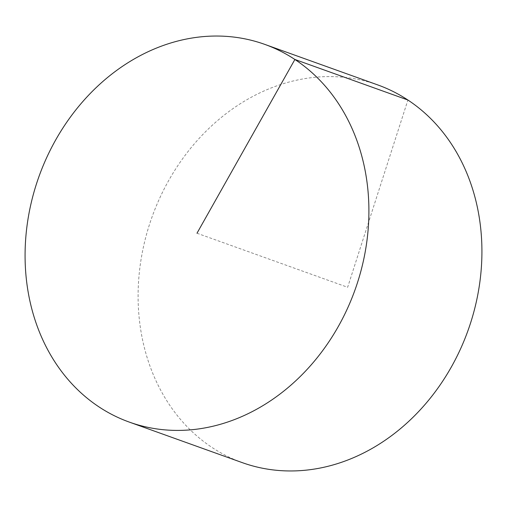 <?xml version="1.0" encoding="UTF-8"?>
<svg xmlns="http://www.w3.org/2000/svg" width="507" height="507" viewBox="0 0 507 507"><rect width="100%" height="100%" fill="white"/><g stroke="black" fill="none" stroke-linecap="round" stroke-linejoin="round"><path stroke-width="0.38" stroke-dasharray="2.54 1.9" d="M242.251 462.625A200.633 167.88 109.7 0 1 168.673 180.568A200.633 167.88 109.7 0 1 377.772 84.929M196.989 233.226L347.644 287.279L407.913 100.025"/><path stroke-width="0.76" d="M264.749 44.375L377.772 84.929A200.633 167.88 109.7 0 1 451.35 366.986A200.633 167.88 109.7 0 1 242.251 462.625L129.228 422.071A200.633 167.88 109.7 0 1 55.65 140.014A200.633 167.88 109.7 0 1 264.749 44.375A200.633 167.88 109.7 0 1 355.008 289.922A200.633 167.88 109.7 0 1 129.228 422.071M407.913 100.025L294.897 59.471L196.989 233.226"/></g></svg>
